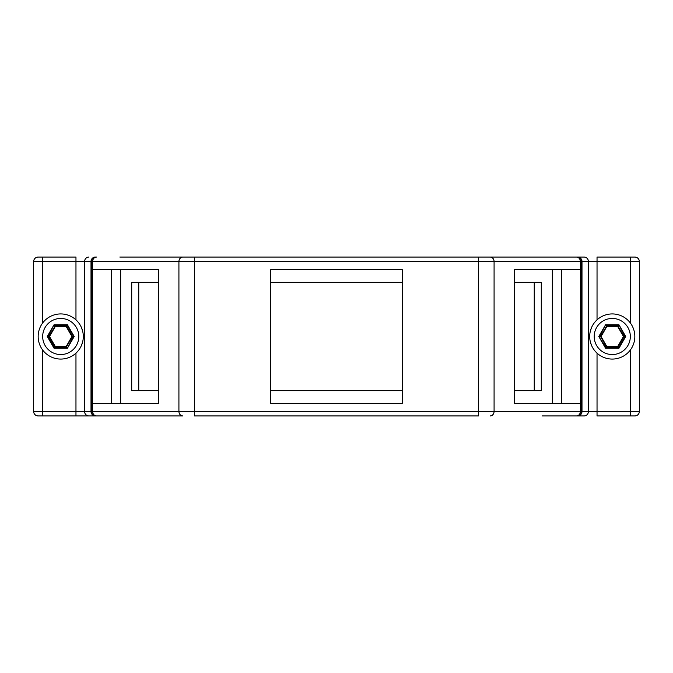 <?xml version="1.0" encoding="UTF-8"?>
<svg xmlns="http://www.w3.org/2000/svg" width="673" height="673" viewBox="0 0 673 673"><rect width="100%" height="100%" fill="white"/><g stroke="black" fill="none" stroke-linecap="round" stroke-linejoin="round"><path stroke-width="1.01" d="M552.34 403.295L552.34 269.705L514.475 269.705L514.475 403.295L552.34 403.295M514.475 403.295L580.37 403.295L580.37 269.705L514.475 269.705M119.853 257.061L182.82 257.061A4.518 3.912 90 0 0 178.917 261.578L178.917 411.422A4.518 3.912 90 0 0 182.82 415.939L42.677 415.939L42.677 350.044M96.542 415.939A4.518 3.912 -90 0 1 92.63 411.422L91.419 411.422A4.518 4.518 0 0 0 95.936 415.939A4.518 4.518 0 0 1 91.419 411.422L91.419 261.578L597.035 261.578L597.035 319.852M182.82 415.939L160.578 415.939M561.61 269.705L561.61 403.295M158.525 282.34L131.715 282.34L131.715 390.66L158.525 390.66M542.026 415.939L576.458 415.939A4.518 3.912 -90 0 0 580.37 411.422L494.083 411.422A4.518 3.912 90 0 1 490.18 415.939M159.408 415.939L130.974 415.939M81.383 327.398L82.586 330.88M82.586 342.12L81.383 345.602M182.82 257.061L584.122 257.061A4.518 4.307 90 0 1 588.429 261.578L588.429 411.422A4.518 4.307 90 0 1 584.122 415.939L576.458 415.939M577.064 415.939A4.518 4.518 0 0 0 581.581 411.422L581.581 261.578A4.518 4.518 0 0 0 577.064 257.061A4.518 4.518 0 0 1 581.581 261.578M584.122 257.061L553.147 257.061M630.323 350.044L630.323 411.422L639.35 411.422L639.35 261.578A4.518 4.518 0 0 0 634.832 257.061A4.518 4.518 0 0 1 639.35 261.578L630.323 261.578L630.323 322.956M42.677 415.939L38.168 415.939A4.518 4.518 0 0 1 33.65 411.422L33.65 261.578A4.518 4.518 0 0 1 38.168 257.061L75.965 257.061L75.965 261.578L91.419 261.578A4.518 4.518 0 0 1 95.936 257.061A4.518 4.518 0 0 0 91.419 261.578M138.756 282.34L138.756 390.66M402.395 390.66L270.605 390.66M402.395 282.34L270.605 282.34M402.395 403.295L270.605 403.295L402.395 403.295L402.395 269.705L270.605 269.705L402.395 269.705M270.605 269.705L270.605 403.295M121.948 257.061L194.547 257.061L194.547 415.939L478.453 415.939L478.453 411.422L92.63 411.422L92.63 403.295L158.525 403.295L158.525 269.705L92.63 269.705L92.63 403.295M490.18 257.061A4.518 3.912 90 0 1 494.083 261.578L494.083 411.422L478.453 411.422L478.453 257.061L542.026 257.061M630.323 257.061L630.323 261.578L597.035 261.578L597.035 257.061L634.832 257.061M74.198 336.5L73.559 336.281L67.46 348.16L66.341 346.208L66.72 346.435L66.341 346.208L66.72 346.435L72.331 336.719L71.944 336.5L74.198 336.5L67.46 348.16L54 348.16L54.513 347.714L47.909 336.719L54 324.84L55.127 326.792L54.74 326.565L55.127 326.792L54.74 326.565L49.129 336.281L49.516 336.5L47.261 336.5L49.129 336.719L54.74 346.435L55.127 346.208L54 348.16L47.261 336.5L54 324.84L67.46 324.84L67.334 325.505L73.559 336.281L72.331 336.281L66.72 326.565L66.341 326.792L67.46 324.84L74.198 336.5M577.686 415.939A4.518 4.307 -90 0 0 581.994 411.422L630.323 411.422L630.323 415.939L634.832 415.939A4.518 4.518 0 0 0 639.35 411.422M584.122 415.939L553.147 415.939M591.617 345.602L590.414 342.12M590.414 330.88L591.617 327.398M111.39 269.705L111.39 403.295M158.525 403.295L120.66 403.295L120.66 269.705L158.525 269.705M606.28 346.435L606.659 346.208L606.28 346.435L606.659 346.208L606.28 346.435L600.669 336.719L601.056 336.5L599.441 336.719L605.54 324.84L606.659 326.792L606.28 326.565L606.659 326.792L606.28 326.565L600.669 336.281L598.802 336.5L606.053 347.714L605.54 348.16L606.28 346.435M623.871 336.281L623.871 336.719L623.871 336.281L623.871 336.719L623.871 336.281L625.739 336.5L625.091 336.719L619 324.84L617.873 326.792L618.26 326.565L617.873 326.792L618.26 326.565L623.871 336.281M618.26 346.435L618.487 347.714L606.053 347.714L606.659 346.654L617.873 346.654L619 348.16L618.874 347.495L625.091 336.719L623.871 336.719L618.26 346.435M60.73 313.929A22.571 22.571 0 0 0 38.168 336.5A22.571 22.571 0 0 0 60.73 359.071A22.571 22.571 0 0 0 83.301 336.5A22.571 22.571 0 0 0 60.73 313.929A22.571 22.571 0 0 1 83.301 336.5A22.571 22.571 0 0 1 60.73 359.071M612.27 313.929A22.571 22.571 0 0 1 634.832 336.5A22.571 22.571 0 0 1 612.27 359.071A22.571 22.571 0 0 0 634.832 336.5A22.571 22.571 0 0 0 612.27 313.929A22.571 22.571 0 0 0 589.699 336.5A22.571 22.571 0 0 0 612.27 359.071A22.571 22.571 0 0 0 634.832 336.5A22.571 22.571 0 0 0 612.27 313.929A22.571 22.571 0 0 0 589.699 336.5A22.571 22.571 0 0 0 612.27 359.071A22.571 22.571 0 0 1 589.699 336.5A22.571 22.571 0 0 1 612.27 313.929A22.571 22.571 0 0 0 589.699 336.5A22.571 22.571 0 0 0 612.27 359.071M630.323 415.939L597.035 415.939L597.035 353.148M106.544 415.939L119.853 415.939M514.475 282.34L541.285 282.34L541.285 390.66L514.475 390.66M534.244 282.34L534.244 390.66M91.419 411.422L84.571 411.422L84.571 261.578A4.518 4.307 90 0 1 88.878 257.061M95.314 415.939A4.518 4.307 -90 0 1 91.006 411.422L91.006 261.578A4.518 4.307 90 0 1 95.314 257.061M75.965 353.148L75.965 411.422L84.571 411.422A4.518 4.307 90 0 0 88.878 415.939M75.965 319.852L75.965 261.578L33.65 261.578A4.518 4.518 0 0 1 38.168 257.061M577.686 257.061A4.518 4.307 90 0 1 581.994 261.578L581.994 411.422L580.37 411.422L580.37 403.295M42.677 257.061L42.677 322.956M75.965 415.939L75.965 411.422L33.65 411.422M96.542 257.061A4.518 3.912 90 0 0 92.63 261.578L92.63 269.705M576.458 257.061A4.518 3.912 90 0 1 580.37 261.578L580.37 269.705M66.947 347.714L54.513 347.714L55.127 346.654L66.341 346.654L66.947 347.714M623.484 336.5L617.873 346.208L606.659 346.208L601.056 336.5L606.659 326.792L617.873 326.792L623.484 336.5M606.659 326.346L617.873 326.346L618.487 325.286L606.053 325.286L606.659 326.346M60.73 318.447A18.053 18.053 0 0 0 42.677 336.5A18.053 18.053 0 0 0 60.73 354.553A18.053 18.053 0 0 0 78.783 336.5A18.053 18.053 0 0 0 60.73 318.447M66.341 346.208L55.127 346.208L49.516 336.5L55.127 326.792L66.341 326.792L71.944 336.5L66.341 346.208M55.127 326.346L54.513 325.286L66.947 325.286L66.341 326.346L55.127 326.346M612.27 318.447A18.053 18.053 0 0 0 594.217 336.5A18.053 18.053 0 0 0 612.27 354.553A18.053 18.053 0 0 0 630.323 336.5A18.053 18.053 0 0 0 612.27 318.447M619 348.16L605.54 348.16L598.802 336.5L605.54 324.84L619 324.84L625.739 336.5L619 348.16"/></g></svg>

